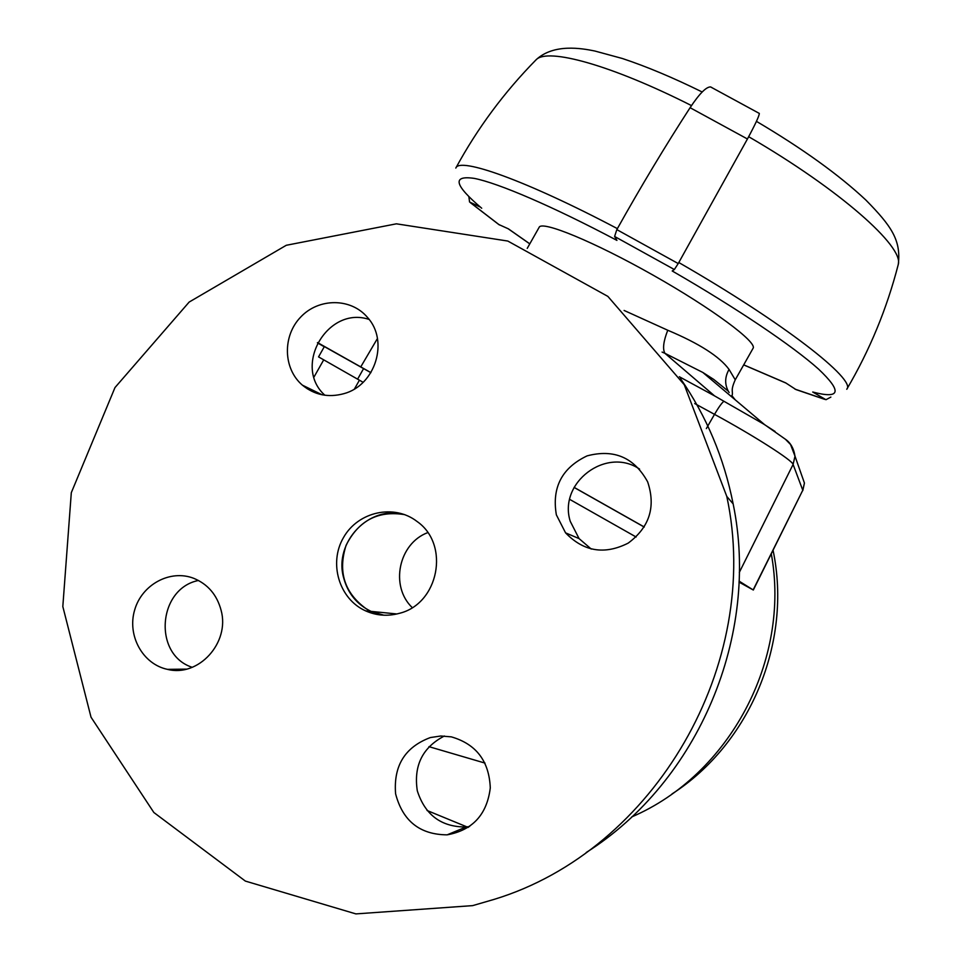 <?xml version="1.0" encoding="UTF-8"?>
<svg xmlns="http://www.w3.org/2000/svg" width="962" height="962" viewBox="0 0 962 962"><rect width="100%" height="100%" fill="white"/><g stroke="black" fill="none" stroke-linecap="round" stroke-linejoin="round"><path stroke-width="1.44" d="M363.119 382.311L318.542 356.89L324.362 346.597L370.875 372.679M574.073 487.421L644.227 527.056M739.056 581.926L739.032 582.623M366.438 608.958C344.468 593.073 337.686 571.861 346.079 545.322C358.598 520.514 378.162 510.293 404.762 514.658C369.733 504.232 333.357 542.087 343.687 577.97C347.859 593.398 356.986 604.533 371.067 611.387L366.438 608.958M396.885 613.96L371.067 611.387L383.874 615.211L371.067 611.387L365.56 610.846C376.358 615.644 387.518 616.498 399.062 613.407C438.768 604.148 450.324 544.528 417.099 521.512C394.107 503.631 358.153 511.568 343.542 537.469C328.439 563.071 339.069 599.001 365.56 610.846M427.717 532.623C398.629 543.47 389.73 586.123 412.217 607.575M428.968 746.656L485.04 763.106M374.122 611.7L374.471 612.794M636.122 537.012L569.732 499.398M527.236 248.376L539.153 227.309C541.81 220.31 594.143 241.751 653.222 275.228C712.349 308.634 757.683 342.448 753.054 348.328L735.245 379.822L729.052 369.42C719.612 356.541 699.17 343.47 667.748 330.243L624.097 310.449M480.002 206.95L469.564 201.996L468.915 196.97M470.322 202.621L498.749 224.495L508.417 228.86L529.797 243.831M743.71 364.851L785.665 382.864L795.959 389.562L824.674 399.35M830.867 397.09L825.961 399.711L812.722 392.015L815.523 392.977M812.722 392.015C840.451 399.302 842.399 391.678 818.59 369.143C793.253 346.38 736.916 308.273 672.197 270.971L674.35 269.528L678.222 263.564L747.438 138.985C755.398 124.182 759.355 115.656 759.307 113.408L758.91 113.179M759.307 113.408L710.557 86.917C706.156 86.845 699.338 93.771 690.091 107.696C665.5 145.611 641.077 186.255 616.822 229.617L614.61 236.484L616.931 240.392C552.645 206.325 498.256 183.081 474.29 178.391C451.827 175.12 454.304 185.065 481.697 208.225M710.557 86.917L711.964 87.614M667.748 330.243C663.419 341.378 662.481 349.074 664.922 353.307L702.825 372.45L713.648 379.365L728.318 391.197C724.578 384.199 724.819 376.936 729.052 369.42M729.16 392.52L728.318 391.197M662.084 352.08L664.922 353.307L714.538 395.875L764.465 424.531L785.425 439.261L790.427 444.396M739.093 581.12L753.318 590.019L739.261 582.226M317.544 342.58L370.911 372.619M574.11 487.373L644.263 526.996M324.254 346.789L317.412 342.821M369.107 319.444C327.801 305.423 292.352 366.173 324.879 395.25M343.723 393.711C328.258 397.859 314.478 394.997 302.393 385.149C283.081 368.735 282.347 335.954 300.697 317.051C318.723 297.823 350.865 297.799 367.352 317.268C389.273 340.752 375.517 385.461 343.723 393.711M639.574 469.083C606.144 446.296 558.008 482.816 570.262 521.356L579.076 538.6L591.281 549.074M556.349 514.814C551.731 487.433 561.988 467.785 587.121 455.868C614.021 448.797 634.198 457.455 647.654 481.854C656 506.866 649.506 527.296 628.186 543.121C604.569 555.062 583.693 551.635 565.56 532.852L556.349 514.814M444.348 736.014C422.498 747.426 413.492 765.692 417.304 790.812C425.096 815.042 441.342 827.104 466.065 826.995L469.6 826.514M430.339 737.565L440.776 736.002L451.31 736.856C476.154 744.047 489.153 761.05 490.283 787.89C487 814.549 472.607 830.206 447.126 834.848C419.889 834.667 402.705 820.995 395.598 793.806C393.374 765.824 404.966 747.077 430.339 737.565M198.485 580.471C157.804 588.479 152.826 654.677 192.22 667.315M221.116 610.341C230.086 642.772 198.497 677.428 167.46 669.36C142.737 664.225 127.008 635.593 134.62 610.136C141.787 584.535 170.19 569.143 193.675 578.294C207.828 584.138 216.967 594.817 221.116 610.341M586.219 852.512C698.893 781.276 760.196 634.812 733.152 503.908C724.037 457.924 706.457 416.113 680.423 378.463M472.667 905.627L494.3 899.326C655.206 850.264 762.806 663.804 726.791 496.428L684.259 384.728L607.864 296.392L507.816 241.053L396.404 223.821L286.267 245.286L189.153 302.068L114.983 387.566L71.308 492.676L62.819 606.541L91.029 717.207L153.848 812.493L245.358 881.084L355.892 913.9L472.667 905.627M771.308 553.896C790.704 659.872 729.821 774.795 631.745 816.918M468.253 827.44L427.044 810.485M773.075 550.336L773.183 550.877C792.171 642.315 750.24 743.542 671.981 793.963M354.461 388.949L359.415 380.218M357.587 379.184L363.6 368.566M499.422 224.952L470.671 202.826M824.133 399.074L794.961 389.117M614.61 236.484L674.35 269.528M691.486 105.592C611.123 64.899 547.823 47.739 536.267 59.608L535.173 60.714M617.376 228.631C525.529 180.135 459.187 156.818 455.808 168.085C477.417 128.295 504.244 92.136 536.267 59.608C553.847 43.446 581.649 48.316 594.756 50.998L622.342 58.49C646.416 66.474 673.039 77.633 702.188 91.991M690.091 107.696L747.438 138.985M616.822 229.617L678.222 263.564M897.895 265.933L898.28 264.43C903.883 246.657 840.091 189.755 748.664 136.7M756.445 121.356C802.452 148.557 838.948 174.807 865.944 200.12C891.377 225.998 901.214 240.187 898.28 264.43C886.904 308.634 869.72 350.252 846.752 389.273C856.697 380.014 783.934 322.955 678.811 262.53M731.805 395.538L735.233 399.843M714.538 395.875L679.364 376.767M694.708 403.547L714.513 414.357C754.593 436.135 792.532 460.449 793.097 464.43L802.777 490.235L804.436 483.068L794.997 456.18L793.097 464.43L739.309 572.426M723.821 401.346C721.692 403.03 718.602 407.371 714.513 414.357L706.336 428.571M790.499 444.396L794.997 456.18C793.746 448.376 790.548 442.748 785.425 439.261M775.071 431.469L762.493 423.328M753.162 589.898L802.777 490.235L753.318 590.019M360.762 366.883L377.441 338.504M307.311 388.828L307.876 387.83M313.997 377.02L323.689 359.896M785.978 383.068L743.686 364.899M529.773 243.867L508.164 228.752M735.245 379.822C730.495 390.44 732.96 390.885 732.274 394.901M764.465 424.531L702.813 372.45M804.436 483.068L802.801 490.596M302.393 385.149L322.138 394.793M565.56 532.852L579.076 538.6M447.126 834.848L466.065 826.995M167.46 669.36L186.448 669.131M733.152 503.908L726.791 496.428"/></g></svg>
